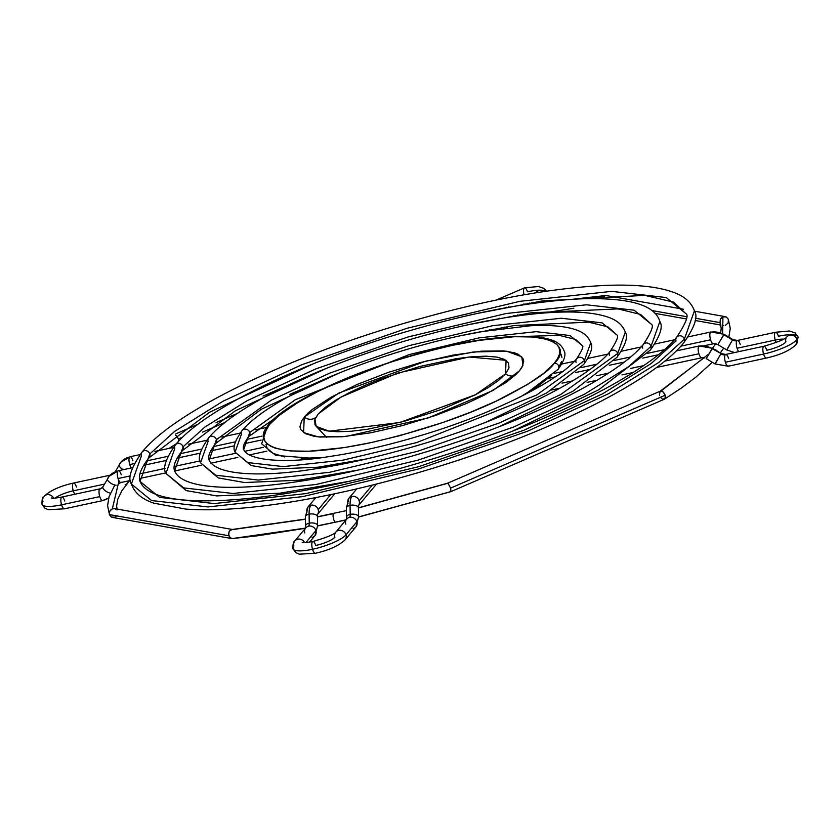 <?xml version="1.0" encoding="UTF-8"?>
<svg xmlns="http://www.w3.org/2000/svg" width="840" height="840" viewBox="0 0 840 840"><rect width="100%" height="100%" fill="white"/><g stroke="black" fill="none" stroke-linecap="round" stroke-linejoin="round"><path stroke-width="1.26" d="M313.236 363.836L209.57 412.251L149.079 457.769C140.921 468.058 137.907 475.933 140.028 481.404L149.782 453.978L174.678 431.361L223.146 401.153L301.697 364.77L407.117 328.241L519.74 301.34L611.615 291.354L666.225 297.549L685.766 313.519L666.225 297.549L611.615 291.354L519.74 301.34L407.117 328.241L301.697 364.77L223.146 401.153L174.678 431.361L149.782 453.978A4.515 4.127 39.9 0 1 149.121 457.716A4.515 4.127 -140.1 0 0 149.782 453.978L140.028 481.404L159.579 497.375L214.19 503.57L306.054 493.584L418.688 466.694L524.107 430.154L602.658 393.771L651.126 363.573L676.022 340.945A4.515 4.127 39.9 0 1 680.915 335.906A4.515 4.127 39.9 0 1 683.697 342.899A4.515 4.127 -140.1 0 0 684.359 339.161L658.675 362.502L608.664 393.656L527.625 431.183L418.877 468.878L302.673 496.629L207.89 506.93L151.557 500.546L131.397 484.071L141.446 455.774A4.515 4.127 39.9 0 1 146.339 450.723A4.515 4.127 39.9 0 1 149.782 453.978A4.515 4.127 -140.1 0 0 142.107 452.025M131.397 484.071C127.502 478.433 131.082 467.733 142.149 451.983C172.809 414.089 273.714 363.615 386.221 328.724C469.802 303.009 542.567 288.582 604.538 285.453C633.843 284.214 656.45 286.377 672.357 291.921C684.001 295.869 691.362 302.18 694.407 310.863C698.303 316.491 694.722 327.191 683.655 342.951C652.67 381.297 549.538 432.558 435.467 467.481C386.264 482.601 339.308 493.899 294.588 501.386C250.698 508.61 214.431 511.182 185.787 509.082L154.077 503.223C142.065 499.286 134.505 492.891 131.397 484.071L151.557 500.546L207.89 506.93L302.673 496.629L418.877 468.878L527.625 431.183L608.664 393.656L658.675 362.502L684.359 339.161L694.407 310.863L684.359 339.161A4.515 4.127 -140.1 0 0 676.673 337.207M249.753 432.506A4.515 4.127 39.9 0 1 249.102 436.244A4.515 4.127 -140.1 0 0 249.753 432.506L243.705 449.516L249.753 432.506A4.515 4.127 -140.1 0 0 242.078 430.553A4.515 4.127 39.9 0 1 249.753 432.506L295.239 399.756L409.311 354.543L479.147 337.858L536.12 331.674L569.972 335.506L582.099 345.408L569.972 335.506L536.12 331.674L479.147 337.858L409.311 354.543L295.239 399.756L249.753 432.506M366.377 458.966L318.014 467.197L272.465 469.151L251.16 465.549L235.064 452.172L247.81 462.578L283.395 466.61L343.266 460.11L416.671 442.575L536.571 395.062L584.377 360.633L590.73 342.752L584.377 360.633A4.515 4.127 39.9 0 1 583.726 364.371A4.515 4.127 -140.1 0 0 584.377 360.633L536.571 395.062L416.671 442.575L343.266 460.11L283.395 466.61L247.81 462.578L235.064 452.172L241.416 434.291A4.515 4.127 39.9 0 1 242.078 430.553M584.377 360.633A4.515 4.127 -140.1 0 0 576.702 358.68A4.515 4.127 39.9 0 1 584.377 360.633M576.051 362.418A4.515 4.127 39.9 0 1 576.702 358.68M216.426 439.667A4.515 4.127 39.9 0 1 215.775 443.405A4.515 4.127 -140.1 0 0 216.426 439.667L209.15 460.142L216.426 439.667A4.515 4.127 -140.1 0 0 208.751 437.714A4.515 4.127 39.9 0 1 216.426 439.667L271.205 400.218L329.858 373.055L408.576 345.776L492.681 325.689L561.278 318.234L602.059 322.854L616.654 334.782L602.059 322.854L561.278 318.234L492.681 325.689L408.576 345.776L329.858 373.055L271.205 400.218L216.426 439.667M357.872 470.127L298.998 480.197L244.555 482.528L218.243 477.918L200.508 462.808L215.722 475.23L258.227 480.05L329.742 472.28L417.406 451.343L499.464 422.909L560.606 394.59L617.704 353.472L625.296 332.125L617.704 353.472A4.515 4.127 39.9 0 1 617.053 357.21A4.515 4.127 -140.1 0 0 617.704 353.472L560.606 394.59L499.464 422.909L417.406 451.343L329.742 472.28L258.227 480.05L215.722 475.23L200.508 462.808L208.1 441.452A4.515 4.127 39.9 0 1 208.751 437.714M617.704 353.472A4.515 4.127 -140.1 0 0 610.029 351.519A4.515 4.127 39.9 0 1 617.704 353.472M609.378 355.268A4.515 4.127 39.9 0 1 610.029 351.519M183.099 446.817A4.515 4.127 39.9 0 1 182.448 450.566A4.515 4.127 -140.1 0 0 183.099 446.817L174.594 470.778L183.099 446.817A4.515 4.127 -140.1 0 0 175.423 444.875A4.515 4.127 39.9 0 1 183.099 446.817L204.845 427.067L247.18 400.691L315.777 368.918L407.852 337.008L506.216 313.509L586.446 304.794L634.137 310.202L651.21 324.145L634.137 310.202L586.446 304.794L506.216 313.509L407.852 337.008L315.777 368.918L247.18 400.691L204.845 427.067L183.099 446.817M349.367 481.288L279.993 493.195L216.647 495.905L186.155 490.57L165.953 473.435L183.645 487.893L233.058 493.49L316.207 484.459L418.142 460.11L513.544 427.046L584.63 394.128L628.499 366.786L651.032 346.311L659.851 321.489L651.032 346.311A4.515 4.127 39.9 0 1 650.38 350.06A4.515 4.127 -140.1 0 0 651.032 346.311L628.499 366.786L584.63 394.128L513.544 427.046L418.142 460.11L316.207 484.459L233.058 493.49L183.645 487.893L165.953 473.435L174.773 448.613A4.515 4.127 39.9 0 1 175.423 444.875M651.032 346.311A4.515 4.127 -140.1 0 0 643.356 344.369A4.515 4.127 39.9 0 1 651.032 346.311M642.695 348.106A4.515 4.127 39.9 0 1 643.356 344.369M333.543 513.597A4.515 1.512 77.9 0 0 333.428 518.448A4.515 1.512 77.9 0 0 335.622 522.218A4.515 1.512 -102.1 0 1 333.428 518.448A4.515 1.512 -102.1 0 1 333.543 513.597L317.457 516.926L333.543 513.597M664.65 399.074L663.642 399.368L665.301 398.181L665.249 395.209L450.597 488.124L450.965 491.568L450.597 488.124L447.983 483.221L358.418 507.969L447.983 483.221L450.597 488.124L665.249 395.209L663.474 392.217L661.07 390.978L660.062 391.282L662.875 391.692L665.249 395.209L665.028 398.695L662.456 399.042M717.339 351.236A4.515 4.127 -140.1 0 0 714.378 349.451A4.515 4.127 39.9 0 1 717.339 351.236M708.372 354.312L661.07 390.978L708.372 354.312M117.033 515.676L114.912 517.23L111.573 517.115L109.4 514.595L109.232 512.862L110.219 510.394L112.329 508.841L118.996 480.816L112.329 508.841L109.736 511.151L109.4 514.595L228.837 535.752L228.911 532.266L229.719 530.807L231.998 529.515L305.445 519.078M114.807 485.027L109.043 496.766L107.594 505.733L109.557 515.035L111.573 517.115L113.211 517.514M232.754 529.547L114.629 508.631L112.329 508.841L114.87 508.673L117.023 509.975M232.26 529.505L305.445 519.246L230.895 529.841L229.257 531.489L228.596 534.009L229.593 537.243L232.103 538.577L257.313 535.846L305.403 528.287M178.385 438.942L182.774 437.042L178.385 438.942L176.61 435.95L178.385 438.942L178.447 441.913L178.385 438.942M216.006 422.656L237.468 413.375L216.006 422.656M175.392 435.046L176.61 435.95L175.392 435.046M129.959 468.248L130.946 467.281L129.959 468.248M725.519 325.248L728.112 322.928L728.448 319.483L726.285 316.974L722.936 316.858L722.61 333.48L722.936 316.858L725.235 316.638L694.512 311.199M721.434 317.762L722.936 316.858L720.342 319.169L721.434 317.762M720.006 322.613L720.342 319.169L720.006 322.613L695.331 318.234L720.006 322.613L721.214 328.178L720.71 332.671M651.756 310.517L686.301 316.638L651.756 310.517M602.396 298.274L603.204 296.814L602.396 298.274M604.37 295.848L603.204 296.814L605.745 295.512L575.421 299.103L604.37 295.848M607.1 295.858L606.438 295.596M724.637 316.575L726.852 317.3M572.943 299.25L605.745 295.512M723.818 325.521L722.169 325.132M127.68 482.832A4.515 4.127 -140.1 0 0 128.226 480.953A4.515 4.127 39.9 0 1 125.16 484.617M335.381 522.144L317.625 525.798M305.435 528.119L232.103 538.577L230.748 538.23L228.837 535.752L109.4 514.595M232.103 538.577L230.748 538.23M661.836 398.654L661.238 398.129M659.463 395.147L660.062 391.282M450.965 491.568L358.575 516.926M346.112 519.792L336.126 521.986M115.217 471.755L120.886 462.242L130.064 456.75A6.027 2.016 77.9 0 0 129.602 457.044A18.081 16.485 -140.1 0 0 120.908 462.221A18.081 16.485 -140.1 0 0 119.333 464.489A6.027 2.436 29.5 0 0 119.228 464.656A6.027 2.436 29.5 0 0 123.228 469.697A6.027 2.436 -150.5 0 1 119.228 464.646A6.027 2.436 -150.5 0 1 119.333 464.489A18.081 16.485 39.9 0 1 120.908 462.221A18.081 16.485 39.9 0 1 129.602 457.044A6.027 2.016 -102.1 0 1 130.085 456.74A6.027 2.016 -102.1 0 1 132.909 460.74M53.676 498.162A6.027 5.492 -140.1 0 0 43.837 496.534A6.027 5.492 39.9 0 1 53.676 498.162M102.889 486.906A6.027 5.492 39.9 0 1 102.522 487.4A6.027 5.492 39.9 0 1 99.624 489.132A6.027 2.016 -102.1 0 1 100.076 488.828L61.898 497.028A6.027 2.016 77.9 0 0 61.583 504.819A28.245 6.72 162.9 0 1 42.032 504.336A28.245 6.72 -17.1 0 0 61.583 504.819A6.027 2.016 -102.1 0 1 61.94 497.028A6.027 2.016 -102.1 0 1 64.743 501.029M99.761 496.619A6.027 2.016 77.9 0 0 102.585 500.619A6.027 2.016 -102.1 0 1 99.761 496.619A6.027 2.016 -102.1 0 1 99.624 489.132A6.027 2.016 77.9 0 0 99.761 496.619L61.583 504.819L99.761 496.619M110.355 493.227A6.027 2.436 -150.5 0 1 104.769 490.329A6.027 2.436 -150.5 0 1 102.942 486.812A6.027 2.436 -150.5 0 1 103.047 486.644A6.027 2.436 29.5 0 0 102.942 486.791A6.027 2.436 29.5 0 0 104.758 490.319A6.027 2.436 29.5 0 0 110.355 493.227M100.097 488.828A6.027 2.016 77.9 0 0 99.624 489.132A6.027 5.492 -140.1 0 0 102.522 487.4L109.211 476.228L118.388 470.736A6.027 2.016 77.9 0 0 117.926 471.03A18.081 16.485 -140.1 0 0 109.232 476.207A18.081 16.485 -140.1 0 0 107.657 478.475A6.027 2.436 29.5 0 0 107.552 478.643A6.027 2.436 29.5 0 0 109.914 482.591A6.027 2.436 29.5 0 0 116.088 485.226A6.027 2.436 -150.5 0 1 109.904 482.58A6.027 2.436 -150.5 0 1 107.562 478.632A6.027 2.436 -150.5 0 1 107.657 478.475A18.081 16.485 39.9 0 1 109.232 476.207A18.081 16.485 39.9 0 1 117.926 471.03A6.027 2.016 -102.1 0 1 118.409 470.726A6.027 2.016 -102.1 0 1 121.233 474.726M527.877 304.132A6.027 4.904 -41.8 0 0 527.971 303.261A6.027 4.904 138.2 0 1 527.877 304.132M524.969 303.786A6.027 5.492 39.9 0 1 524.969 304.574A6.027 5.492 -140.1 0 0 524.969 303.786M546.536 291.155L544.183 288.467L538.472 286.524L524.611 287.805A6.027 2.016 77.9 0 0 524.066 294.767A6.027 2.016 -102.1 0 1 524.654 287.794A6.027 2.016 -102.1 0 1 527.457 291.795A28.245 6.72 162.9 0 1 546.042 291.228M496.356 300.048A6.027 5.492 39.9 0 1 499.569 299.397A6.027 5.492 -140.1 0 0 496.356 300.048M702.219 357.462A6.027 2.016 -102.1 0 1 701.768 357.756A6.027 2.016 -102.1 0 1 698.912 353.766L664.745 361.106L698.912 353.766A6.027 2.016 -102.1 0 1 698.775 346.269A18.081 16.485 39.9 0 1 712.068 348.653L721.235 353.598L712.488 348.306L706.24 358.617L712.068 348.653A18.081 16.485 -140.1 0 0 698.775 346.269A6.027 2.016 77.9 0 0 698.912 353.766A6.027 2.016 77.9 0 0 701.747 357.767M715.712 343.77L712.488 348.306L721.235 353.598L725.718 354.449A6.027 2.016 77.9 0 0 725.256 354.753A6.027 5.492 39.9 0 1 720.825 353.955A6.027 5.492 -140.1 0 0 725.256 354.753A6.027 2.016 -102.1 0 1 725.739 354.449A6.027 2.016 -102.1 0 1 728.564 358.449M763.938 346.238A6.027 2.016 77.9 0 0 763.581 354.039A6.027 2.016 -102.1 0 1 763.896 346.248A6.027 2.016 -102.1 0 1 766.752 350.249A16.191 3.853 -17.1 0 0 785.925 341.943A6.027 5.492 39.9 0 1 786.797 336.956M786.849 336.893A6.027 5.492 39.9 0 1 792.498 335.233A6.027 5.492 39.9 0 1 797.034 339.56A28.245 6.72 -17.1 0 0 797.969 336.745A28.245 6.72 162.9 0 1 797.034 339.56A6.027 5.492 -140.1 0 0 792.498 335.233A6.027 5.492 -140.1 0 0 786.86 336.882L786.86 336.882C785.295 339.139 777.641 342.258 763.896 346.248L725.718 354.449M775.614 332.252A6.027 2.016 77.9 0 0 775.257 340.053A16.191 3.853 162.9 0 1 783.625 339.161A16.191 3.853 -17.1 0 0 775.257 340.053A6.027 2.016 -102.1 0 1 775.572 332.262A6.027 2.016 -102.1 0 1 778.418 336.262A28.245 6.72 162.9 0 1 797.969 336.745M727.083 349.566L732.501 339.969A6.027 5.492 39.9 0 0 736.932 340.767A6.027 2.016 77.9 0 0 737.069 348.254A6.027 2.016 -102.1 0 1 736.932 340.767A6.027 2.016 77.9 0 1 737.394 340.463L732.911 339.612L724.154 334.31L717.917 344.631L723.744 334.667L732.501 339.969A6.027 5.492 -140.1 0 0 736.932 340.767A6.027 2.016 -102.1 0 1 737.415 340.463A6.027 2.016 -102.1 0 1 740.24 344.463M710.934 331.989A6.027 2.016 77.9 0 0 710.451 332.283A18.081 16.485 39.9 0 1 723.744 334.667A18.081 16.485 -140.1 0 0 710.451 332.283A6.027 2.016 77.9 0 0 710.587 339.78A6.027 2.016 77.9 0 0 713.423 343.781A6.027 2.016 -102.1 0 1 710.587 339.78A6.027 2.016 -102.1 0 1 710.451 332.283A6.027 2.016 -102.1 0 1 710.913 331.989L688.264 336.851M346.364 508.032A6.027 2.877 -1.1 0 1 350.049 505.365A18.081 6.038 -102.1 0 1 351.897 496.43A6.027 5.492 -140.1 0 0 348.989 498.162A6.027 5.492 39.9 0 1 351.897 496.43A6.027 5.492 39.9 0 1 359.173 500.829L372.298 485.1L359.173 500.829A6.027 5.492 -140.1 0 0 351.897 496.43A18.081 6.038 77.9 0 0 350.049 505.365L350.217 514.385A6.027 2.016 -102.1 0 1 349.608 517.356A6.027 5.492 39.9 0 1 356.874 521.756A6.027 5.492 39.9 0 1 355.95 526.817A6.027 5.492 39.9 0 1 353.042 528.549M358.575 516.947A6.027 2.877 178.9 0 0 350.217 514.385A6.027 2.877 -1.1 0 1 358.575 516.884L355.95 526.817A6.027 5.492 -140.1 0 0 356.874 521.756A6.027 5.492 -140.1 0 0 349.608 517.356A6.027 5.492 -140.1 0 0 346.7 519.089A6.027 5.492 39.9 0 1 349.608 517.356A6.027 2.016 77.9 0 0 350.217 514.385A6.027 2.877 178.9 0 0 346.531 517.041M312.9 541.485A6.027 2.016 -102.1 0 1 315.704 545.486A16.191 3.853 -17.1 0 0 334.887 537.18A6.027 5.492 39.9 0 1 335.811 532.13A6.027 5.492 39.9 0 1 341.46 530.471A6.027 5.492 39.9 0 1 345.996 534.797A28.245 6.72 162.9 0 1 312.543 549.276A6.027 2.016 77.9 0 0 315.346 553.287A6.027 2.016 -102.1 0 1 312.543 549.276A28.245 6.72 162.9 0 1 293.002 548.793A28.245 6.72 -17.1 0 0 312.543 549.276A6.027 2.016 -102.1 0 1 312.9 541.485A6.027 2.016 77.9 0 0 312.543 549.276A28.245 6.72 -17.1 0 0 345.996 534.797A6.027 5.492 -140.1 0 0 341.46 530.471A6.027 5.492 -140.1 0 0 335.822 532.13M305.403 516.831A6.027 2.877 -1.1 0 1 309.089 514.164A18.081 6.038 -102.1 0 1 310.937 505.229A6.027 5.492 -140.1 0 0 308.028 506.961A6.027 5.492 39.9 0 1 310.937 505.229A6.027 5.492 39.9 0 1 318.213 509.628L330.75 494.613L318.213 509.628A6.027 5.492 -140.1 0 0 310.937 505.229A18.081 6.038 77.9 0 0 309.089 514.164L309.256 523.173A6.027 2.016 -102.1 0 1 308.647 526.155A6.027 5.492 39.9 0 1 315.913 530.555A6.027 5.492 39.9 0 1 314.99 535.615A6.027 5.492 39.9 0 1 312.081 537.348M317.615 525.745A6.027 2.877 178.9 0 0 309.256 523.173A6.027 2.877 -1.1 0 1 317.615 525.683L314.99 535.615A6.027 5.492 -140.1 0 0 315.913 530.555A6.027 5.492 -140.1 0 0 308.647 526.155A6.027 5.492 -140.1 0 0 305.739 527.888A6.027 5.492 39.9 0 1 308.647 526.155A6.027 2.016 77.9 0 0 309.256 523.173A6.027 2.877 178.9 0 0 305.571 525.84M293.002 548.793A28.245 6.72 162.9 0 1 293.927 545.979A6.027 5.492 39.9 0 1 294.851 540.928A6.027 5.492 39.9 0 1 304.637 542.619A6.027 5.492 -140.1 0 0 294.798 540.992M737.394 340.463L775.572 332.262L789.432 330.992L795.144 332.923L798 336.84L796.11 344.61C789.863 350.553 779.961 355.026 766.427 358.029A6.027 2.016 -102.1 0 1 763.581 354.039L725.393 362.24A6.027 2.016 -102.1 0 1 725.256 354.753A6.027 2.016 77.9 0 0 725.393 362.24L763.581 354.039A28.245 6.72 -17.1 0 0 797.034 339.56A28.245 6.72 162.9 0 1 763.581 354.039A6.027 2.016 77.9 0 0 766.385 358.04M535.584 292.834A6.027 5.492 39.9 0 1 535.836 292.498A6.027 5.492 39.9 0 1 543.428 291.617A6.027 5.492 -140.1 0 0 535.889 292.425L535.899 292.425M64.386 508.82A6.027 2.016 -102.1 0 1 61.583 504.819A6.027 2.016 77.9 0 0 64.428 508.82L48.342 509.712L44.856 508.148L42 504.242C41.864 499.632 42.493 497.038 43.89 496.471C50.138 490.529 60.039 486.056 73.573 483.042A6.027 2.016 77.9 0 0 73.248 490.833A16.191 3.853 -17.1 0 0 55.199 498.078A16.191 3.853 162.9 0 1 73.248 490.833A6.027 2.016 -102.1 0 1 73.615 483.042A6.027 2.016 -102.1 0 1 76.419 487.043M42.032 504.336A28.245 6.72 162.9 0 1 42.966 501.522A6.027 5.492 39.9 0 1 43.837 496.534M129.738 464.541L134.274 463.565L129.738 464.541A6.027 2.016 -102.1 0 1 129.602 457.044A6.027 2.016 77.9 0 0 129.738 464.541A6.027 2.016 77.9 0 0 131.418 467.933A6.027 2.016 -102.1 0 1 129.738 464.541M146.601 460.919L167.885 456.341L146.601 460.919M179.949 453.757L201.569 449.106L179.949 453.757M213.308 446.586L235.389 441.84L213.308 446.586M246.687 439.415L261.692 436.191L246.687 439.415M73.248 490.833L104.444 484.134L73.248 490.833A6.027 2.016 77.9 0 0 74.928 494.235A6.027 2.016 -102.1 0 1 73.248 490.833M118.073 478.527L130.525 475.85L118.073 478.527A6.027 2.016 77.9 0 0 120.918 482.517A6.027 2.016 -102.1 0 1 118.073 478.527A6.027 2.016 -102.1 0 1 117.926 471.03A6.027 2.016 77.9 0 0 118.073 478.527M139.965 473.823L165.113 468.416L139.965 473.823M174.206 466.463L200.046 460.919L174.206 466.463M208.887 459.018L235.463 453.306L208.887 459.018M244.629 451.343L263.309 447.332L244.629 451.343M503.181 328.304L504.21 327.065L503.181 328.304M512.978 316.565L513.828 315.546L512.978 316.565M522.69 304.931L523.414 304.059L522.69 304.931M539.921 302.463L541.044 301.13L539.921 302.463M533.663 389.256L535.637 388.836L533.663 389.256M562.044 383.156L572.575 380.898L562.044 383.156M596.589 375.743L608.349 373.212L596.589 375.743M630.777 368.403L643.45 365.673L630.777 368.403M796.163 344.547A6.027 5.492 -140.1 0 0 797.034 339.56A6.027 5.492 39.9 0 1 796.163 344.547M737.069 348.254L775.257 340.053L737.069 348.254A6.027 2.016 77.9 0 0 738.749 351.656A6.027 2.016 -102.1 0 1 737.069 348.254M554.411 373.328L562.663 371.553L554.411 373.328M580.787 367.657L596.694 364.245L580.787 367.657M614.145 360.486L630.514 356.979L614.145 360.486M647.504 353.325L664.209 349.745L647.504 353.325M680.841 346.164L710.587 339.78L680.841 346.164M348.065 503.213A6.027 5.492 39.9 0 1 348.989 498.162L356.748 488.859M358.575 516.884L358.418 507.864A6.027 2.877 178.9 0 0 350.049 505.365A6.027 2.877 178.9 0 0 346.364 508.095L348.989 498.162M345.125 539.784A6.027 5.492 -140.1 0 0 345.996 534.797L356.874 521.756L345.996 534.797A6.027 5.492 39.9 0 1 345.072 539.857C338.814 545.79 328.923 550.263 315.389 553.276L299.303 554.169L295.817 552.605L292.961 548.699C292.824 544.089 293.454 541.496 294.851 540.928L305.739 527.888A6.027 5.492 39.9 0 0 304.805 532.948M305.907 542.556L315.913 530.555L305.907 542.556M307.104 512.012A6.027 5.492 39.9 0 1 308.028 506.961L315.861 497.574M317.615 525.683L317.457 516.663A6.027 2.877 178.9 0 0 309.089 514.164A6.027 2.877 178.9 0 0 305.403 516.884L308.028 506.961M515.025 375.385A9.419 8.589 39.9 0 1 505.554 373.832L506.058 360.318L469.088 357L397.593 373.086L340.945 397.089L318.098 414.099L314.979 419.108L316.113 426.353L329.165 431.204L399.725 422.52L475.356 394.779L505.554 373.832A9.419 8.589 -140.1 0 0 515.025 375.385M315.819 417.344A9.419 8.589 39.9 0 1 304.217 417.081L338.877 393.036L425.712 361.179L473.466 351.971L506.73 351.204L521.714 356.79L523.026 365.106L519.435 370.85L515.907 374.567L505.901 382.515L484.26 395.168L466.231 403.61L435.509 415.475L402.738 425.492L370.755 432.8L342.31 436.758L319.851 437.031L314.044 436.296L305.308 433.598L300.668 429.387L299.943 426.752L301.728 420.567L307.744 413.364L312.27 409.469L331.38 397.026L357.42 384.332L388.143 372.456L420.913 362.439L452.897 355.131L481.341 351.173L503.8 350.899L514.469 352.79L518.343 354.333L522.984 358.554L523.708 361.179L521.923 367.364L519.435 370.85L493.206 390.38L428.159 417.942L346.08 436.411L318.15 436.874L303.629 432.6L304.217 417.081A9.419 8.589 -140.1 0 0 315.819 417.344M554.148 363.394C548.993 371.438 531.394 383.197 501.344 398.675C466.788 415.769 423.423 430.406 371.259 442.565C266.48 464.531 251.916 439.981 269.504 424.536A3.769 3.433 -140.1 0 0 266.952 427.959A3.769 3.433 39.9 0 1 269.504 424.536C274.659 416.493 292.257 404.744 322.308 389.267C356.864 372.162 400.229 357.536 452.393 345.366C557.172 323.411 571.736 347.959 554.148 363.394A3.769 3.433 39.9 0 1 558.117 369.306A3.769 3.433 -140.1 0 0 554.148 363.394L557.434 358.785L559.325 354.501L559.797 350.606L558.831 347.13L556.458 344.096L552.699 341.555L547.575 339.507L533.474 337.008L514.689 336.704L479.378 340.337L452.393 345.366L423.843 352.264L394.832 360.769L366.481 370.545L339.875 381.224L316.029 392.385L295.858 403.61L280.151 414.467L269.504 424.536L264.327 433.43L263.855 437.325L264.81 440.811L267.183 443.835L270.953 446.387L276.077 448.423L290.178 450.923L308.963 451.238L344.274 447.594L371.259 442.565L399.808 435.666L443.142 422.415L470.757 412.136L496.104 401.163L527.793 384.321L543.501 373.464L554.148 363.394M316.817 427.024L326.56 437.356M506.741 381.927L507.696 380.825M318.098 414.099L314.695 419.958L315.01 424.809L319.053 428.484L326.666 430.836L337.544 431.76L351.278 431.235L367.343 429.282L403.914 421.428L441.683 409.395L474.915 395.01L488.197 387.618L498.54 380.468L505.554 373.832L508.956 367.983L508.641 363.122L504.599 359.447L496.986 357.105L486.108 356.171L472.374 356.695L456.309 358.649L419.738 366.503L381.969 378.546L364.445 385.57L348.737 392.931L335.454 400.323L325.112 407.463L318.098 414.099M551.639 375.302L538.398 385.812L520.37 396.911M322.035 457.558L301.182 458.346M284.655 456.939L273.105 453.38L269.336 450.828L266.963 447.804L266.007 444.318M560.984 354.123L561.95 357.599M561.477 361.494L559.587 365.778M305.34 528.507L305.571 525.903A6.027 2.877 -1.1 0 1 309.256 523.173L309.089 514.164A6.027 2.877 -1.1 0 1 317.457 516.726M317.646 514.196A6.027 5.492 -140.1 0 0 318.213 509.628A6.027 5.492 39.9 0 1 317.646 514.196M317.289 514.678L317.457 516.663M345.776 524.149A6.027 5.492 39.9 0 1 346.7 519.089L335.811 532.13C334.257 534.377 326.603 537.506 312.858 541.496C301.171 543.564 303.912 542.273 302.201 542.472M346.7 519.089L346.531 517.104A6.027 2.877 -1.1 0 1 350.217 514.385L350.049 505.365A6.027 2.877 -1.1 0 1 358.418 507.927M358.606 505.397A6.027 5.492 -140.1 0 0 359.173 500.829A6.027 5.492 39.9 0 1 358.606 505.397M358.25 505.88L358.418 507.864M713.895 343.476A6.027 2.016 -102.1 0 1 713.444 343.77L716.825 344.085M717.917 344.631L726.674 349.923L732.501 339.969L724.164 334.32M776.297 342.542A6.027 2.016 -102.1 0 1 775.257 340.053A6.027 2.016 77.9 0 0 776.297 342.542M725.393 362.24A6.027 2.016 77.9 0 0 728.249 366.23A6.027 2.016 -102.1 0 1 725.393 362.24M728.7 365.935A6.027 2.016 -102.1 0 1 728.227 366.24L714.998 363.909L720.825 353.955L715.407 363.552M121.37 482.223A6.027 2.016 -102.1 0 1 120.897 482.528L130.62 480.438M108.696 497.921A18.081 16.485 39.9 0 1 103.068 500.315A6.027 2.016 -102.1 0 1 102.606 500.619L108.686 497.973M476.427 313.635L542.493 300.899L644.69 295.355L673.312 302.032L685.766 313.519C689.073 315.084 686.06 322.959 676.715 337.155C647.798 373.674 540.078 427.214 424.242 461.444C286.387 502.961 153.72 514.972 140.028 481.404M507.15 336.913L559.388 335.401L575.642 339.465L582.099 345.408C584.01 345.807 582.236 350.217 576.744 358.628C559.167 380.951 491.768 414.593 419.517 435.897C387.209 445.557 356.874 452.487 328.524 456.687C286.703 463.596 248.052 460.94 243.705 449.516C242.456 446.975 244.241 442.565 249.06 436.296L300.919 400.355M235.064 452.172C232.491 448.014 234.843 440.79 242.12 430.5C252.452 418.435 270.764 405.657 297.066 392.175C324.167 378.357 355.341 365.778 390.579 354.438C422.069 344.4 452.393 336.798 481.562 331.621L530.334 325.773C549.476 324.776 564.385 326.025 575.085 329.532C583.18 332.031 588.389 336.441 590.73 342.752C593.313 346.92 590.961 354.144 583.684 364.423L546.893 392.805L485.951 422.184M459.428 335.958L513.954 325.553L588.662 322.151L607.908 326.855L616.654 334.782C619.038 335.57 616.844 341.135 610.071 351.477C588.714 378.525 507.875 418.803 421.092 444.413C382.316 456.015 345.901 464.331 311.85 469.371C261.103 477.246 216.122 475.377 209.15 460.142C207.606 456.624 209.8 451.059 215.733 443.457L261.334 409.248L339.854 372.75M200.508 462.808C197.495 458.147 200.256 449.768 208.792 437.661C221.056 423.318 242.918 408.072 274.397 391.923C308.595 374.504 347.97 358.796 392.543 344.788C429.671 333.239 465.224 324.544 499.212 318.738C520.485 315.137 539.648 312.974 556.7 312.249C578.203 311.336 595.004 312.869 607.1 316.848C616.613 319.83 622.671 324.923 625.296 332.125C628.309 336.777 625.548 345.156 617.012 357.262L572.786 391.304L499.265 426.636M467.933 324.796L530.628 312.869L617.946 308.889L640.605 314.444L651.21 324.145C654.055 325.322 651.452 332.042 643.398 344.316C618.25 376.1 523.971 423.003 422.667 452.928C302.201 489.426 185.777 499.328 174.594 470.778C172.757 466.284 175.361 459.554 182.406 450.608L235.452 410.75L326.54 368.298M165.953 473.435C162.498 468.29 165.669 458.756 175.466 444.822C202.472 411.485 290.808 367.332 389.382 336.756C462.567 314.233 526.312 301.602 580.619 298.851C632.814 297.234 655.316 306.117 659.851 321.489C663.306 326.634 660.135 336.179 650.339 350.102L598.668 389.802L512.568 431.088M317.625 525.956L345.965 519.971M358.586 517.072L450.839 491.652M447.678 483.179L660.356 391.115M664.566 399.126L681.293 388.07L695.835 377.192L712.31 362.281M175.928 433.797L198.03 424.231M263.057 396.081L285.999 386.148M720.269 353.01L723.66 348.096M728.857 337.155L730.254 328.346L728.291 319.053M606.239 295.554L683.466 309.236M573.836 308.248L542.85 313.11M654.98 313.373L686.217 318.906M695.131 320.481L720.815 325.038M176.484 443.625L169.197 448.34M129.654 480.638L121.958 490.602L117.653 499.517L116.645 505.911L117.033 509.05M202.619 432.096L224.984 422.415M289.769 394.37L315.756 383.124M337.712 373.622L338.604 373.233M317.457 516.768L346.406 510.605M231.62 538.534L112.613 517.451M660.24 391.167L704.088 357.767M664.356 399.231L450.86 491.652M358.418 507.822L447.699 483.168M61.898 497.028C50.201 499.107 52.952 497.816 51.24 498.005M524.611 287.805L495.957 300.132M704.802 357.945L701.768 357.756L656.492 367.479M130.064 456.75L140.038 454.608M154.928 451.406L173.376 447.447M188.349 444.224L206.724 440.286M221.812 437.042L240.072 433.125M255.318 429.839L266.196 427.507M73.573 483.042L110.166 475.188M118.388 470.736L132.416 467.723M143.64 465.308L166.268 460.446M177.125 458.115L200.287 453.149M210.672 450.912L234.507 445.788M244.335 443.678L261.146 440.076M508.725 306.789L508.274 307.335M499.202 318.203L498.677 318.822M489.668 329.627L489.058 330.362M712.477 348.296L699.237 345.975L676.252 350.91M658.161 354.795L642.8 358.092M624.141 362.103L609.315 365.284M589.859 369.464L575.757 372.498M555.167 376.919L548.961 378.252M674.384 339.832L654.864 344.022M641.046 346.994L621.442 351.204M607.698 354.155L587.979 358.397M574.34 361.326L561.865 364.004M524.885 394.569L558.117 369.306C564.333 360.57 566.297 354.375 564.029 350.731C561.95 345.429 557.445 341.733 550.505 339.644C537.841 335.695 518.868 335.223 493.616 338.226C414.257 346.721 292.005 393.393 267.687 425.618L261.66 443.814L275.709 455.417L313.215 458.356L318.654 458.02M305.403 516.884L305.571 525.903M334.73 493.773L317.625 514.269M309.561 542.115L314.99 535.615M355.95 526.817L345.072 539.857M346.364 508.095L346.531 517.104M376.467 484.06L358.586 505.47M704.602 345.671L713.444 343.77M724.154 334.31L710.913 331.989M734.559 352.548L726.674 349.923M766.427 358.029L728.249 366.23M706.24 358.617L714.998 363.909M551.502 390.033L559.944 388.217M587.087 382.389L597.072 380.247M621.999 374.892L633.108 372.508M506.478 307.23L505.565 307.818M544.813 300.552L543.606 302.001M529.368 303.019L530.072 303.818M506.856 327.842L508.011 326.456M516.716 316.029L517.66 314.895M266.973 451.143L249.175 454.965M237.888 457.391L210.861 463.197M201.464 465.224L174.657 470.978M165.784 472.878L139.514 478.527M118.472 483.956L120.918 482.517M100.076 488.828L102.533 487.4M102.606 500.619L64.428 508.82"/></g></svg>
